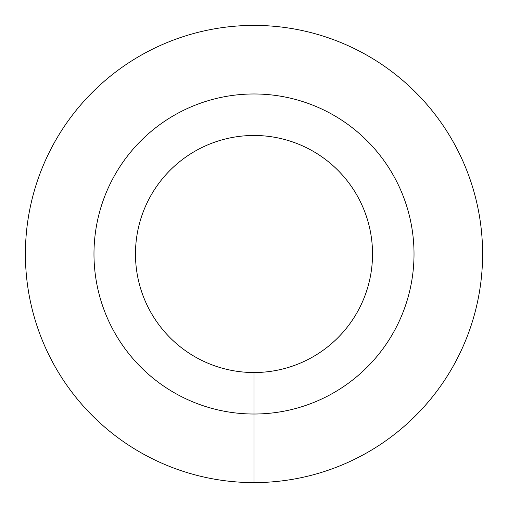 <?xml version="1.0" encoding="UTF-8"?>
<svg xmlns="http://www.w3.org/2000/svg" width="508" height="508" viewBox="0 0 508 508"><rect width="100%" height="100%" fill="white"/><g stroke="black" fill="none" stroke-linecap="round" stroke-linejoin="round"><path stroke-width="0.76" d="M254 482.6A228.6 228.6 0 0 0 451.974 139.7A228.6 228.6 0 0 0 56.026 139.7A228.6 228.6 0 0 0 254 482.6L254 414.02A160.02 160.02 0 0 0 392.582 173.99A160.02 160.02 0 0 0 115.418 173.99A160.02 160.02 0 0 0 254 414.02L254 372.529A118.529 118.529 0 0 0 356.648 194.735A118.529 118.529 0 0 0 151.352 194.735A118.529 118.529 0 0 0 254 372.529"/></g></svg>
